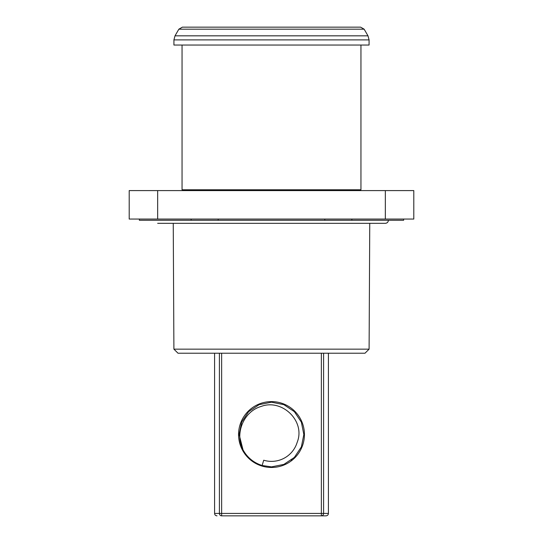 <?xml version="1.0" encoding="UTF-8"?>
<svg xmlns="http://www.w3.org/2000/svg" width="543" height="543" viewBox="0 0 543 543"><rect width="100%" height="100%" fill="white"/><g stroke="black" fill="none" stroke-linecap="round" stroke-linejoin="round"><path stroke-width="0.81" d="M173.903 349.156L369.097 349.156L364.991 353.221L178.009 353.221L173.903 349.156L173.244 223.322M403.639 219.053L403.639 220.275L139.361 220.275L139.361 219.053M342.653 27.15L200.347 27.15M182.373 27.15L360.627 27.15L364.149 29.186L178.851 29.186L182.373 27.15M369.077 39.897L369.077 45.042L173.923 45.042L173.923 39.897L175.009 35.831L367.991 35.831L369.077 39.897L173.923 39.897M360.946 45.042L360.946 189.779L182.054 189.779L182.054 45.042M183.432 190.593L183.432 189.779M129.2 219.053L129.2 190.593L157.66 190.593L157.66 219.053L129.2 219.053M385.34 190.593L413.8 190.593L413.8 219.053L385.34 219.053L385.34 190.593L157.66 190.593M385.34 219.053L157.66 219.053M262.126 465.48C253.662 462.779 247.282 457.545 242.992 449.794L239.164 434.536L241.628 422.162L248.633 411.669L259.126 404.664L271.5 402.2L283.874 404.664L294.367 411.669L301.372 422.162L303.836 434.536L301.372 446.909L294.367 457.403L283.874 464.408L271.5 466.871L262.126 465.48L263.722 460.22A26.831 26.831 0 0 0 297.184 442.314C305.743 421.117 282.007 398.474 261.142 406.449C243.488 411.506 234.569 433.694 242.992 449.794M291.863 459.656L291.191 460.186M221.639 353.221L221.639 513.413L321.361 513.413L321.361 515.85A2.437 2.233 -90 0 0 323.594 513.413L328.42 513.413C328.291 514.879 327.477 515.694 325.983 515.85L221.639 515.85A2.437 2.233 90 0 1 219.406 513.413L219.406 353.221M261.957 466.057A32.933 32.933 0 0 1 271.5 401.603A32.933 32.933 0 0 1 304.08 439.362A32.933 32.933 0 0 1 261.957 466.057M218.184 220.275L218.184 219.053M324.816 220.275L324.816 219.053M351.85 220.275L351.85 219.053M191.15 220.275L191.15 219.053M214.58 353.221L214.58 513.413L221.639 513.413L221.639 515.85M323.594 353.221L323.594 513.413L321.361 513.413L321.361 353.221M369.097 349.156L369.756 223.322M388.388 220.275C388.211 222.121 387.193 223.139 385.34 223.322L157.66 223.322M178.851 29.186L175.009 35.831M364.149 29.186L367.991 35.831M359.568 190.593L359.568 189.779M214.58 513.413C214.709 514.879 215.523 515.694 217.017 515.85M328.42 353.221L328.42 513.413"/></g></svg>
